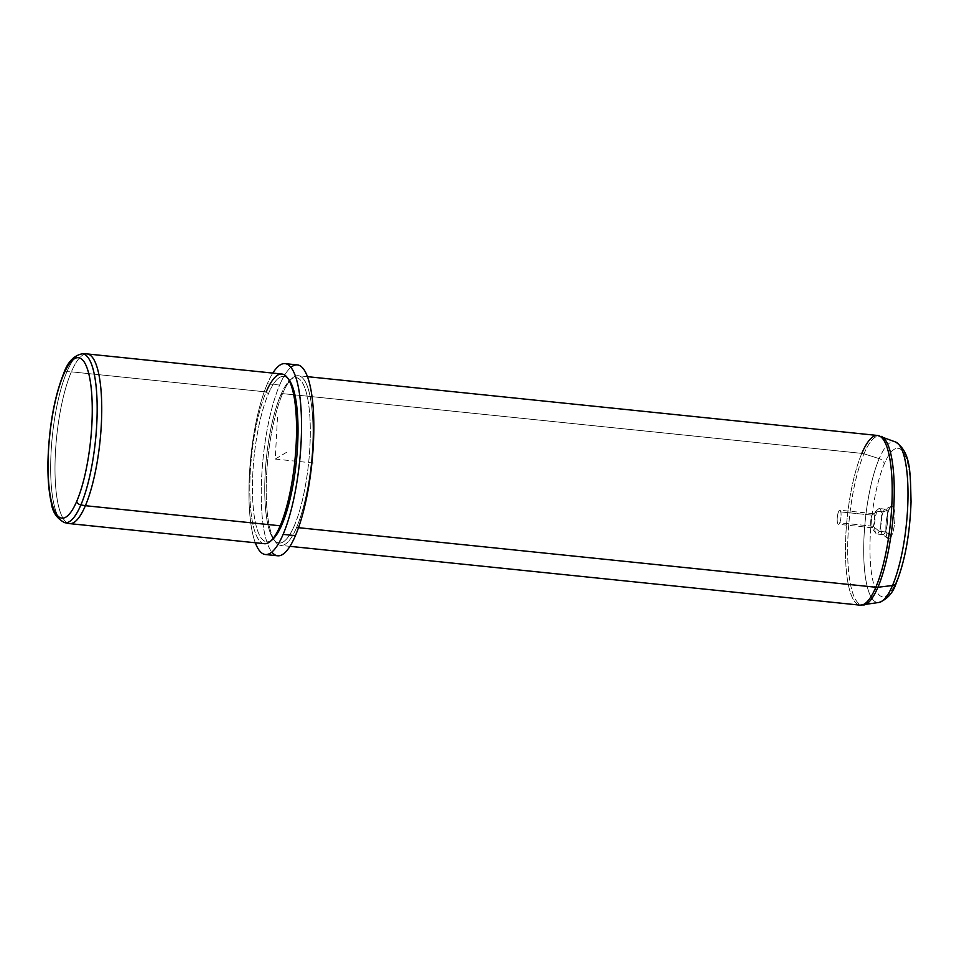 <?xml version="1.0" encoding="UTF-8"?>
<svg xmlns="http://www.w3.org/2000/svg" width="959" height="959" viewBox="0 0 959 959"><rect width="100%" height="100%" fill="white"/><g stroke="black" fill="none" stroke-linecap="round" stroke-linejoin="round"><path stroke-width="0.72" stroke-dasharray="4.79 3.6" d="M873.205 526.263L839.724 522.811A7.085 1.81 95.9 0 1 838.418 524.297A7.085 1.81 95.9 0 1 837.207 519.454A7.085 1.81 95.9 0 1 838.562 511.686L872.031 515.139A7.085 1.81 -84.1 0 0 870.676 522.907A7.085 1.81 -84.1 0 0 871.887 527.75A7.085 1.81 -84.1 0 0 873.205 526.263L879.163 531.31A12.791 3.273 -84.1 0 0 881.597 515.714A12.791 3.273 -84.1 0 0 878.516 508.905A12.791 3.273 -84.1 0 0 877.053 511.231L872.031 515.139A7.085 1.81 95.9 0 1 872.846 513.856A7.085 1.81 95.9 0 1 874.548 517.632A7.085 1.81 95.9 0 1 873.205 526.263A7.085 1.81 95.9 0 1 871.443 527.45A7.085 1.81 95.9 0 1 870.7 521.996A7.085 1.81 95.9 0 1 872.031 515.139L877.053 511.231A12.791 3.273 -84.1 0 0 874.656 523.602A12.791 3.273 -84.1 0 0 875.987 533.456A12.791 3.273 -84.1 0 0 879.163 531.31L873.205 526.263A7.085 1.81 -84.1 0 0 874.56 518.495A7.085 1.81 -84.1 0 0 873.349 513.652A7.085 1.81 -84.1 0 0 872.031 515.139L838.562 511.686A7.085 1.81 -84.1 0 0 837.291 521.588A7.085 1.81 -84.1 0 0 839.724 522.811A7.085 1.81 -84.1 0 0 840.995 512.921A7.085 1.81 -84.1 0 0 838.562 511.686A7.085 1.81 95.9 0 1 839.868 510.2A7.085 1.81 95.9 0 1 841.079 515.043A7.085 1.81 95.9 0 1 839.724 522.811L873.205 526.263M64.709 522.667A84.883 21.685 95.9 0 1 50.683 463.784A84.883 21.685 95.9 0 1 66.938 371.696A4.268 3.189 23.1 0 0 63.714 373.387A4.268 3.189 -156.9 0 1 66.938 371.696A84.883 21.685 95.9 0 1 82.114 353.847A84.883 21.685 -84.1 0 0 66.938 371.696A84.883 21.685 -84.1 0 0 50.683 463.784A84.883 21.685 -84.1 0 0 64.709 522.667M69.12 523.53A85.291 21.781 95.9 0 1 55.023 464.36A85.291 21.781 95.9 0 1 71.362 371.84L66.938 371.696L71.362 371.84A85.291 21.781 95.9 0 1 86.622 353.907M264.42 543.705A85.291 21.781 95.9 0 1 249.82 485.398A85.291 21.781 95.9 0 1 266.17 391.931L71.362 371.84A85.291 21.781 -84.1 0 0 55.011 465.295A85.291 21.781 -84.1 0 0 69.623 523.614M87.125 353.931A85.291 21.781 -84.1 0 0 71.362 371.84L266.17 391.931A85.291 21.781 95.9 0 1 281.934 374.034M272.584 539.438A83.157 21.242 95.9 0 1 252.541 495.192A83.157 21.242 95.9 0 1 268.388 393.813L266.17 391.931A85.291 21.781 -84.1 0 0 249.903 495.899A85.291 21.781 -84.1 0 0 270.462 541.284M266.17 391.931L268.388 393.813A83.157 21.242 95.9 0 1 289.043 379.872M277.69 555.788A95.948 24.514 95.9 0 1 261.256 490.193A95.948 24.514 95.9 0 1 279.644 385.05L267.345 383.78A95.948 24.514 -84.1 0 0 255.31 542.77A95.948 24.514 95.9 0 1 267.345 383.78A95.948 24.514 95.9 0 1 272.812 373.087A95.948 24.514 -84.1 0 0 267.345 383.78L279.644 385.05A95.948 24.514 95.9 0 1 297.374 364.899M288.18 378.853A83.157 21.242 -84.1 0 0 268.388 393.813A83.157 21.242 -84.1 0 0 252.493 493.453A83.157 21.242 -84.1 0 0 271.529 540.265M290.913 367.357A95.948 24.514 -84.1 0 0 279.644 385.05A95.948 24.514 -84.1 0 0 261.603 478.409A95.948 24.514 -84.1 0 0 271.853 552.072M280.699 395.084A83.157 21.242 95.9 0 1 309.266 409.469A83.157 21.242 95.9 0 1 294.365 525.604A83.157 21.242 95.9 0 1 265.799 511.219A83.157 21.242 95.9 0 1 280.699 395.084L282.569 393.622A85.291 21.781 95.9 0 1 292.291 378.146A85.291 21.781 95.9 0 1 312.85 423.518A85.291 21.781 95.9 0 1 296.595 527.498L294.365 525.604A83.157 21.242 -84.1 0 0 310.213 424.238A83.157 21.242 -84.1 0 0 290.181 379.992A83.157 21.242 -84.1 0 0 280.699 395.084A83.157 21.242 -84.1 0 0 265.08 475.508A83.157 21.242 -84.1 0 0 273.723 539.545A83.157 21.242 -84.1 0 0 294.365 525.604L296.595 527.498A85.291 21.781 95.9 0 1 275.413 541.799A85.291 21.781 95.9 0 1 266.554 476.108A85.291 21.781 95.9 0 1 282.569 393.622L280.699 395.084M896.545 581.142A74.67 19.072 -84.1 0 0 909.923 476.863A74.67 19.072 -84.1 0 0 884.27 463.94A74.67 19.072 -84.1 0 0 870.892 568.219A74.67 19.072 -84.1 0 0 896.545 581.142A74.67 19.072 95.9 0 1 870.892 568.219A74.67 19.072 95.9 0 1 884.27 463.94A6.401 4.771 23.1 0 0 879.199 458.63A80.844 20.654 95.9 0 1 895.574 442.003A80.844 20.654 -84.1 0 0 879.199 458.63A6.401 4.771 -156.9 0 1 884.27 463.94A74.67 19.072 95.9 0 1 909.923 476.863A74.67 19.072 95.9 0 1 896.545 581.142A6.401 4.771 -156.9 0 1 896.281 583.012M879.199 458.63A80.844 20.654 -84.1 0 0 863.699 549.903A80.844 20.654 -84.1 0 0 879.031 602.444A80.844 20.654 95.9 0 1 863.699 549.903A80.844 20.654 95.9 0 1 879.199 458.63L863.963 453.823L879.199 458.63M861.817 453.379A8.523 6.365 -156.9 0 1 863.963 453.823A85.003 21.709 -84.1 0 0 847.66 549.795A85.003 21.709 -84.1 0 0 863.771 605.033A85.003 21.709 95.9 0 1 847.66 549.795A85.003 21.709 95.9 0 1 863.963 453.823A85.003 21.709 95.9 0 1 881.177 436.357A85.003 21.709 -84.1 0 0 863.963 453.823A8.523 6.365 23.1 0 0 861.817 453.379A85.291 21.781 -84.1 0 0 845.466 546.846A85.291 21.781 -84.1 0 0 860.067 605.153A85.291 21.781 95.9 0 1 845.466 546.846A85.291 21.781 95.9 0 1 861.817 453.379L282.569 393.622A85.291 21.781 -84.1 0 0 266.23 487.088A85.291 21.781 -84.1 0 0 280.831 545.395A85.291 21.781 -84.1 0 0 296.595 527.498L298.501 527.69L296.595 527.498A85.291 21.781 -84.1 0 0 312.934 434.031A85.291 21.781 -84.1 0 0 298.333 375.724A85.291 21.781 -84.1 0 0 282.569 393.622L861.817 453.379A85.291 21.781 95.9 0 1 877.581 435.47M889.053 509.601A16.483 4.208 95.9 0 1 894.723 512.454A16.483 4.208 95.9 0 1 891.762 535.482A16.483 4.208 95.9 0 1 886.104 532.629A16.483 4.208 95.9 0 1 889.053 509.601A16.483 4.208 -84.1 0 0 885.924 526.467A16.483 4.208 -84.1 0 0 888.094 538.682A16.483 4.208 -84.1 0 0 891.762 535.482L885.313 531.945A12.791 3.273 -84.1 0 0 887.758 517.932A12.791 3.273 -84.1 0 0 885.565 509.181A12.791 3.273 -84.1 0 0 883.203 511.866L877.053 511.231A12.791 3.273 95.9 0 1 879.415 508.546A12.791 3.273 95.9 0 1 881.609 517.297A12.791 3.273 95.9 0 1 879.163 531.31L885.313 531.945L879.163 531.31A12.791 3.273 95.9 0 1 876.79 533.995A12.791 3.273 95.9 0 1 874.608 525.256A12.791 3.273 95.9 0 1 877.053 511.231L883.203 511.866A12.791 3.273 -84.1 0 0 880.758 525.88A12.791 3.273 -84.1 0 0 882.939 534.631A12.791 3.273 -84.1 0 0 885.313 531.945A12.791 3.273 95.9 0 1 882.46 534.427A12.791 3.273 95.9 0 1 880.77 524.945A12.791 3.273 95.9 0 1 883.203 511.866L889.053 509.601L883.203 511.866A12.791 3.273 95.9 0 1 885.061 509.277A12.791 3.273 95.9 0 1 887.758 517.009A12.791 3.273 95.9 0 1 885.313 531.945L891.762 535.482A16.483 4.208 -84.1 0 0 894.927 516.242A16.483 4.208 -84.1 0 0 891.438 506.268A16.483 4.208 -84.1 0 0 889.053 509.601M286.693 452.228L275.233 459.073L277.499 417.201M275.233 459.073L316.242 463.305M871.887 527.75L838.418 524.297M292.291 378.146L290.181 379.992M275.413 541.799L273.723 539.545M878.516 508.905L872.846 513.856M875.987 533.456L871.443 527.45M873.349 513.652L839.868 510.2M307.455 376.659L298.333 375.724M289.954 546.342L280.831 545.395M885.565 509.181L879.415 508.546M882.939 534.631L876.79 533.995M888.094 538.682L882.46 534.427M891.438 506.268L885.061 509.277"/><path stroke-width="1.44" d="M76.792 501.209A80.64 20.595 95.9 0 1 49.089 487.256A80.64 20.595 95.9 0 1 63.534 374.645A80.64 20.595 95.9 0 1 91.249 388.599A80.64 20.595 95.9 0 1 76.792 501.209A4.268 3.189 23.1 0 0 80.892 504.925A84.883 21.685 95.9 0 1 64.709 522.667A84.883 21.685 -84.1 0 0 80.892 504.925A4.268 3.189 -156.9 0 1 76.792 501.209A80.64 20.595 -84.1 0 0 91.249 388.599A80.64 20.595 -84.1 0 0 63.534 374.645A80.64 20.595 -84.1 0 0 49.089 487.256A80.64 20.595 -84.1 0 0 76.792 501.209M63.714 373.387A4.268 3.189 23.1 0 0 63.534 374.645A4.268 3.189 -156.9 0 1 63.714 373.387C67.645 362.094 73.783 355.585 82.114 353.847A84.883 21.685 95.9 0 1 97.159 410.979A84.883 21.685 95.9 0 1 80.892 504.925L85.387 505.705A85.291 21.781 95.9 0 1 69.12 523.53L64.709 522.667C56.797 518.567 52.325 511.866 51.283 502.564C48.789 491.643 47.674 478.002 47.95 461.651C49.017 426.671 54.267 397.254 63.714 373.387M80.892 504.925A84.883 21.685 -84.1 0 0 97.159 410.979A84.883 21.685 -84.1 0 0 82.114 353.847L86.622 353.907A85.291 21.781 95.9 0 1 101.738 411.315A85.291 21.781 95.9 0 1 85.387 505.705L80.892 504.925M85.387 505.705L280.184 525.796A85.291 21.781 95.9 0 1 264.42 543.705L69.623 523.614A85.291 21.781 -84.1 0 0 85.387 505.705A85.291 21.781 -84.1 0 0 101.726 412.238A85.291 21.781 -84.1 0 0 87.125 353.931L281.934 374.034A85.291 21.781 95.9 0 1 296.535 432.341A85.291 21.781 95.9 0 1 280.184 525.796L85.387 505.705M287.34 377.63L289.043 379.872A83.157 21.242 95.9 0 1 297.674 443.921A83.157 21.242 95.9 0 1 282.066 524.333L280.184 525.796L282.066 524.333A83.157 21.242 95.9 0 1 272.584 539.438L270.462 541.284A85.291 21.781 -84.1 0 0 280.184 525.796A85.291 21.781 -84.1 0 0 296.199 443.322A85.291 21.781 -84.1 0 0 287.34 377.63A85.291 21.781 -84.1 0 0 266.17 391.931M283.121 534.379A95.948 24.514 95.9 0 1 255.31 542.77A95.948 24.514 -84.1 0 0 265.379 554.518A95.948 24.514 -84.1 0 0 283.121 534.379A95.948 24.514 -84.1 0 0 301.498 429.236A95.948 24.514 -84.1 0 0 285.075 363.641A95.948 24.514 -84.1 0 0 272.812 373.087A95.948 24.514 95.9 0 1 301.006 408.702A95.948 24.514 95.9 0 1 283.121 534.379L295.42 535.649L283.121 534.379M271.529 540.265A83.157 21.242 -84.1 0 0 282.066 524.333A83.157 21.242 -84.1 0 0 297.758 442.039A83.157 21.242 -84.1 0 0 288.18 378.853M285.075 363.641L297.374 364.899A95.948 24.514 95.9 0 1 313.809 430.507A95.948 24.514 95.9 0 1 295.42 535.649A95.948 24.514 95.9 0 1 277.69 555.788L265.379 554.518M271.853 552.072A95.948 24.514 -84.1 0 0 295.42 535.649A95.948 24.514 -84.1 0 0 313.725 419.215A95.948 24.514 -84.1 0 0 290.913 367.357M892.493 585.517A80.844 20.654 -84.1 0 0 907.945 499.651A80.844 20.654 -84.1 0 0 895.574 442.003A80.844 20.654 95.9 0 1 907.945 499.651A80.844 20.654 95.9 0 1 892.493 585.517A6.401 4.771 23.1 0 0 896.281 583.012A6.401 4.771 -156.9 0 1 892.493 585.517L877.929 587.244A85.003 21.709 -84.1 0 0 894.172 496.954A85.003 21.709 -84.1 0 0 881.177 436.357A85.003 21.709 95.9 0 1 894.172 496.954A85.003 21.709 95.9 0 1 877.929 587.244L892.493 585.517A80.844 20.654 95.9 0 1 879.031 602.444A80.844 20.654 -84.1 0 0 892.493 585.517M861.817 453.379A85.291 21.781 -84.1 0 1 877.581 435.47A85.291 21.781 95.9 0 1 892.182 493.789A85.291 21.781 95.9 0 1 875.831 587.244A85.291 21.781 -84.1 0 0 892.182 493.789A85.291 21.781 -84.1 0 0 877.581 435.47L895.574 442.003C911.146 452.228 910.223 472.943 911.05 501.641C909.947 533.851 905.032 560.979 896.281 583.012A6.401 4.771 23.1 0 0 896.545 581.142M875.831 587.244L298.501 527.69L875.831 587.244A85.291 21.781 95.9 0 1 860.067 605.153A85.291 21.781 -84.1 0 0 875.831 587.244A8.523 6.365 23.1 0 0 877.929 587.244A85.003 21.709 95.9 0 1 863.771 605.033A85.003 21.709 -84.1 0 0 877.929 587.244A8.523 6.365 -156.9 0 1 875.831 587.244M289.954 546.342L860.067 605.153L879.031 602.444C887.351 599.231 893.093 592.758 896.281 583.012M877.581 435.47L307.455 376.659"/></g></svg>
